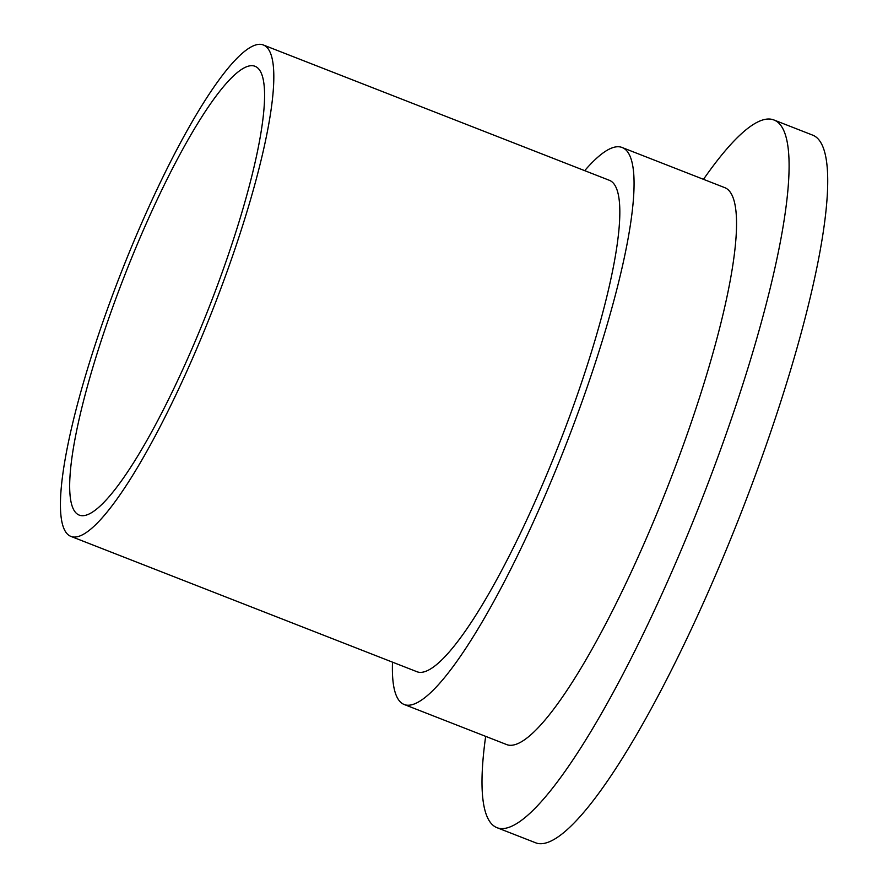 <?xml version="1.0" encoding="UTF-8"?>
<svg xmlns="http://www.w3.org/2000/svg" width="888" height="888" viewBox="0 0 888 888"><rect width="100%" height="100%" fill="white"/><g stroke="black" fill="none" stroke-linecap="round" stroke-linejoin="round"><path stroke-width="1.33" d="M253.025 65.745A241.003 45.122 111.4 0 1 254.9 66.245A241.003 45.122 111.4 0 1 211.011 302.342A241.003 45.122 111.4 0 1 81.23 515.639A241.003 45.122 111.4 0 1 79.354 515.151A241.003 45.122 111.4 0 1 123.243 279.054A241.003 45.122 111.4 0 1 253.025 65.745M73.071 536.985A263.869 49.406 111.4 0 1 71.029 536.441A263.869 49.406 111.4 0 1 119.081 277.944A263.869 49.406 111.4 0 1 261.172 44.4A263.869 49.406 111.4 0 1 263.225 44.944A263.869 49.406 111.4 0 1 215.174 303.441A263.869 49.406 111.4 0 1 73.071 536.985M263.225 44.944L609.235 180.253A263.869 49.406 111.4 0 1 561.183 438.75A263.869 49.406 111.4 0 1 419.092 672.294A263.869 49.406 111.4 0 1 417.038 671.75L71.029 536.441M584.704 170.651A299.056 55.988 111.4 0 1 619.735 146.864A299.056 55.988 111.4 0 1 622.055 147.486A299.056 55.988 111.4 0 1 567.599 440.448A299.056 55.988 111.4 0 1 406.549 705.139A299.056 55.988 111.4 0 1 404.229 704.517A299.056 55.988 111.4 0 1 392.507 662.159M622.055 147.486L724.53 187.557A299.056 55.988 111.4 0 1 670.074 480.519A299.056 55.988 111.4 0 1 509.024 745.21A299.056 55.988 111.4 0 1 506.704 744.588L404.229 704.517M703.496 179.332A379.975 71.14 111.4 0 1 770.884 119.17A379.975 71.14 111.4 0 1 773.837 119.947A379.975 71.14 111.4 0 1 704.639 492.185A379.975 71.14 111.4 0 1 500.022 828.493A379.975 71.14 111.4 0 1 497.069 827.716A379.975 71.14 111.4 0 1 485.669 736.363M773.837 119.947L812.465 135.054A379.975 71.14 111.4 0 1 743.267 507.292A379.975 71.14 111.4 0 1 538.639 843.6A379.975 71.14 111.4 0 1 535.697 842.812L497.069 827.716"/></g></svg>
